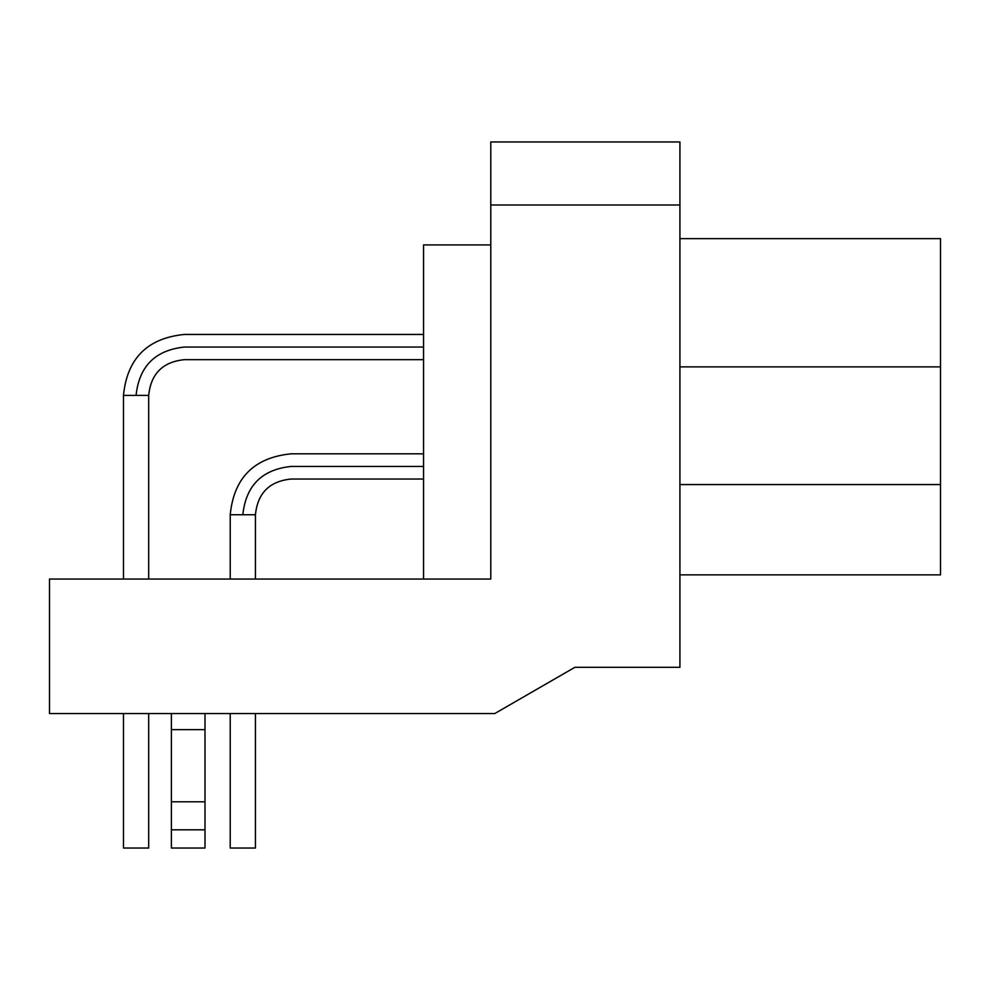<?xml version="1.0" encoding="UTF-8"?>
<svg xmlns="http://www.w3.org/2000/svg" width="990" height="990" viewBox="0 0 990 990"><rect width="100%" height="100%" fill="white"/><g stroke="black" fill="none" stroke-linecap="round" stroke-linejoin="round"><path stroke-width="1.49" d="M679.92 238.627L940.5 238.627L679.92 238.627M940.5 574.856L679.92 574.856L940.5 574.856L940.5 484.555L679.92 484.555L940.5 484.555L940.5 366.882L679.92 366.882L940.5 366.882L940.5 238.627M423.547 334.447L184.412 334.447C147.436 338.11 127.128 358.417 123.465 395.394L123.465 579.051L123.465 395.394L148.686 395.394L148.686 579.051L148.686 395.394C150.864 373.75 162.768 361.845 184.412 359.667L423.547 359.667M136.076 395.394C139.157 366.25 155.269 350.138 184.412 347.057C184.412 330.796 184.412 330.796 184.412 347.057C184.412 363.318 184.412 363.318 184.412 347.057C155.269 350.138 139.157 366.25 136.076 395.394C119.815 395.394 119.815 395.394 136.076 395.394L148.686 395.394M184.412 347.057L423.547 347.057L184.412 347.057C184.412 330.796 184.412 330.796 184.412 347.057C184.412 363.318 184.412 363.318 184.412 347.057M423.547 453.816L291.159 453.816C254.195 457.467 233.875 477.786 230.225 514.75L230.225 579.051L230.225 514.75L255.445 514.75L255.445 579.051L255.445 514.75C257.61 493.107 269.515 481.202 291.159 479.024L423.547 479.024M242.835 514.75C245.904 485.607 262.016 469.495 291.159 466.426C291.159 450.165 291.159 450.165 291.159 466.426C291.159 482.675 291.159 482.675 291.159 466.426C262.016 469.495 245.904 485.607 242.835 514.75C226.574 514.75 226.574 514.75 242.835 514.75L255.445 514.75M291.159 466.426L423.547 466.426L291.159 466.426C291.159 450.165 291.159 450.165 291.159 466.426C291.159 482.675 291.159 482.675 291.159 466.426M423.547 579.051L423.547 244.926L490.793 244.926L423.547 244.926L423.547 579.051M171.381 848.034L171.381 713.543L171.381 729.642L205.004 729.642L205.004 713.543L205.004 729.642L171.381 729.642L171.381 801.801L205.004 801.801L205.004 729.642L205.004 801.801L171.381 801.801L171.381 829.818L205.004 829.818L205.004 801.801L205.004 829.818L171.381 829.818L171.381 848.034L205.004 848.034L205.004 829.818L205.004 848.034L171.381 848.034M129.777 848.034L148.686 848.034L123.478 848.034L148.686 848.034L148.686 713.543L148.686 848.034L123.465 848.034L123.465 713.543L123.465 848.034M230.225 848.034L230.225 713.543L230.225 848.034L255.445 848.034L255.445 713.543L255.445 848.034M494.777 713.543L49.5 713.543L49.5 579.051L490.793 579.051L490.793 141.966L679.92 141.966L490.793 141.966L490.793 205.004L679.92 205.004L679.92 141.966L679.92 205.004L490.793 205.004L490.793 579.051L49.5 579.051L49.5 713.543L494.777 713.543L574.856 667.322L494.777 713.543M679.92 667.322L574.856 667.322L679.92 667.322L679.92 205.004L679.92 667.322M184.412 334.447C147.436 338.11 127.128 358.417 123.465 395.394M291.159 453.816C254.195 457.467 233.875 477.786 230.225 514.75"/></g></svg>
